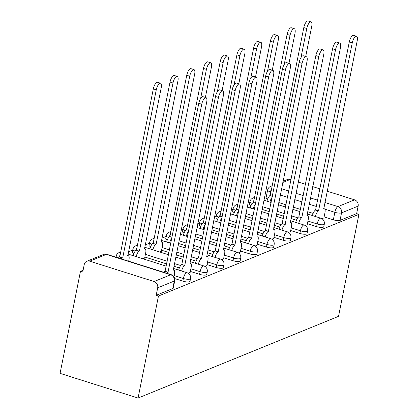 <?xml version="1.0" encoding="UTF-8"?>
<svg xmlns="http://www.w3.org/2000/svg" width="419" height="419" viewBox="0 0 419 419"><rect width="100%" height="100%" fill="white"/><g stroke="black" fill="none" stroke-linecap="round" stroke-linejoin="round"><path stroke-width="0.63" d="M307.41 223.715L316.617 226.632A5.122 1.377 11.3 0 0 323.311 227.198A5.122 1.377 11.3 0 0 323.782 226.758L324.316 224.102A5.122 1.377 -168.7 0 1 323.84 224.537A5.122 1.377 -168.7 0 1 317.152 223.971L307.939 221.054M290.686 230.534L299.894 233.446A5.122 1.377 11.3 0 0 306.588 234.012A5.122 1.377 11.3 0 0 307.059 233.577L307.593 230.916A5.122 1.377 -168.7 0 1 307.117 231.351A5.122 1.377 -168.7 0 1 300.428 230.785L291.215 227.873M273.963 237.348L283.171 240.26A5.122 1.377 11.3 0 0 289.864 240.825A5.122 1.377 11.3 0 0 290.336 240.391L290.87 237.73A5.122 1.377 -168.7 0 1 290.398 238.165A5.122 1.377 -168.7 0 1 283.705 237.599L274.497 234.687M257.24 244.162L266.447 247.074A5.122 1.377 11.3 0 0 273.141 247.639A5.122 1.377 11.3 0 0 273.612 247.205L274.146 244.544A5.122 1.377 -168.7 0 1 273.675 244.984A5.122 1.377 -168.7 0 1 266.982 244.418L257.774 241.501M240.516 250.976L249.729 253.893A5.122 1.377 11.3 0 0 256.418 254.459A5.122 1.377 11.3 0 0 256.889 254.019L257.423 251.363A5.122 1.377 -168.7 0 1 256.952 251.798A5.122 1.377 -168.7 0 1 250.258 251.232L241.051 248.32M223.793 257.795L233.006 260.707A5.122 1.377 11.3 0 0 239.694 261.273A5.122 1.377 11.3 0 0 240.171 260.838L240.7 258.177A5.122 1.377 -168.7 0 1 240.228 258.612A5.122 1.377 -168.7 0 1 233.535 258.046L224.327 255.134M207.07 264.609L216.283 267.521A5.122 1.377 11.3 0 0 222.971 268.087A5.122 1.377 11.3 0 0 223.447 267.652L223.976 264.991A5.122 1.377 -168.7 0 1 223.505 265.426A5.122 1.377 -168.7 0 1 216.812 264.86L207.604 261.948M190.346 271.423L199.559 274.335A5.122 1.377 11.3 0 0 206.248 274.901A5.122 1.377 11.3 0 0 206.724 274.466L207.253 271.805A5.122 1.377 -168.7 0 1 206.782 272.245A5.122 1.377 -168.7 0 1 200.088 271.68L190.881 268.762M174.775 278.604L182.836 281.154A5.122 1.377 11.3 0 0 189.524 281.72A5.122 1.377 11.3 0 0 190.001 281.28L190.53 278.625A5.122 1.377 -168.7 0 1 190.058 279.059A5.122 1.377 -168.7 0 1 183.365 278.494L174.157 275.582M266.521 195.516L264.693 196.26M249.797 202.33L247.969 203.079M233.074 209.149L231.251 209.893M216.351 215.963L214.528 216.707M199.627 222.777L197.805 223.521M182.904 229.596L181.081 230.34M166.181 236.41L161.881 238.16M149.463 243.224L145.157 244.979M132.739 250.038L128.439 251.793M116.016 256.857L115.503 257.062M83.093 270.271L80.464 271.344L60.074 373.371L138.076 398.05L158.461 296.024L358.926 214.329L338.536 316.355L138.076 398.05M327.155 191.169L354.563 199.837A5.122 4.567 67.8 0 1 358.145 206.111L356.648 213.606L340.034 220.378A5.122 1.377 -168.7 0 1 333.341 219.813L324.133 216.901M313.145 213.423L307.693 211.7M300.475 209.416L293.248 207.127M286.03 204.844L278.797 202.555M283.045 181.307L287.314 179.568A5.122 4.567 67.8 0 1 290.21 179.473L291.048 179.741M298.26 182.024L305.493 184.313M312.71 186.596L319.943 188.885M356.648 213.606L358.926 214.329M89.75 261.173L154.103 281.537L170.722 274.764L106.363 254.401L89.75 261.173A5.122 4.567 -112.2 0 0 86.848 261.267A5.122 4.567 -112.2 0 0 84.235 264.567L82.737 272.062L80.464 271.344M156.187 295.306L172.806 288.534A5.122 1.377 11.3 0 0 173.277 288.099L174.775 280.604A5.122 1.377 -168.7 0 1 174.304 281.039L157.685 287.811L156.187 295.306L158.461 296.024M157.685 287.811A5.122 4.567 -112.2 0 0 154.103 281.537M188.304 273.329L190.158 272.371M143.089 258.827L144.681 257.984M205.022 266.51L206.881 265.557M159.812 252.013L161.399 251.164M221.745 259.696L223.605 258.743M238.469 252.882L240.328 251.924M255.192 246.068L257.051 245.11M271.915 239.249L273.775 238.296M288.639 232.435L290.498 231.482M305.362 225.621L307.221 224.663M296.422 220.237L290.969 218.514M283.752 216.23L276.524 213.941M269.307 211.658L262.074 209.369M279.698 227.056L274.246 225.328M267.029 223.044L259.801 220.755M252.584 218.477L245.351 216.188M262.975 233.87L257.523 232.147M250.311 229.863L243.078 227.575M235.86 225.291L228.627 223.002M246.252 240.684L240.799 238.961M233.587 236.677L226.354 234.389M219.137 232.105L211.904 229.816M229.528 247.498L224.076 245.775M216.864 243.491L209.631 241.203M202.414 238.919L195.181 236.63M212.805 254.317L207.358 252.589M200.141 250.305L192.908 248.022M185.69 245.738L178.463 243.449M196.082 261.131L190.635 259.408M183.417 257.125L176.184 254.836M168.967 252.552L161.593 250.216M179.358 267.945L173.911 266.222M166.694 263.939L144.869 257.03M322.085 218.807L323.945 217.849M252.259 203.424A5.122 1.377 -168.7 0 1 249.918 201.728L249.389 204.388A5.122 1.377 11.3 0 0 250.965 205.781M235.536 210.244A5.122 1.377 -168.7 0 1 233.194 208.547L232.665 211.202A5.122 1.377 11.3 0 0 234.242 212.595M218.812 217.058A5.122 1.377 -168.7 0 1 216.471 215.361L215.942 218.021A5.122 1.377 11.3 0 0 217.524 219.409M202.094 223.872A5.122 1.377 -168.7 0 1 199.748 222.175L199.219 224.835A5.122 1.377 11.3 0 0 200.801 226.229M185.371 230.686A5.122 1.377 -168.7 0 1 183.024 228.994L182.495 231.649A5.122 1.377 11.3 0 0 184.077 233.043M168.648 237.505A5.122 1.377 -168.7 0 1 166.301 235.808L165.772 238.469A5.122 1.377 11.3 0 0 167.354 239.857M151.924 244.319A5.122 1.377 -168.7 0 1 149.583 242.622L149.049 245.283A5.122 1.377 11.3 0 0 150.631 246.671M135.201 251.133A5.122 1.377 -168.7 0 1 132.86 249.436L132.325 252.097A5.122 1.377 11.3 0 0 133.907 253.49M270.941 192.101L270.485 191.954A5.122 1.377 -168.7 0 1 267.61 190.079L266.112 197.574A5.122 1.377 11.3 0 0 267.689 198.967M173.943 276.655L174.445 274.146A5.122 1.859 107.6 0 0 173.843 270.14A5.122 1.859 107.6 0 0 173.267 270.187L206.682 102.226A5.887 2.137 107.6 0 0 205.991 97.617A5.887 2.137 107.6 0 0 201.749 104.231L168.014 272.324A5.122 1.859 107.6 0 0 166.877 273.319M163.923 272.387A5.122 1.859 -72.4 0 1 165.055 271.392L198.795 103.299A5.887 2.137 -72.4 0 1 203.032 96.679L205.991 97.617M168.171 272.261L165.217 271.323M118.441 257.994A5.122 1.859 -72.4 0 1 119.577 256.999L122.531 257.936A5.122 1.859 107.6 0 0 121.4 258.926M128.67 261.231L128.963 259.754A5.122 1.859 107.6 0 0 128.361 255.747A5.122 1.859 107.6 0 0 127.785 255.794L161.2 87.833A5.887 2.137 107.6 0 0 160.508 83.224A5.887 2.137 107.6 0 0 156.266 89.844L122.694 257.868M119.734 256.936L153.312 88.907A5.887 2.137 -72.4 0 1 157.554 82.286L160.508 83.224M190.116 272.586L191.164 267.332A5.122 1.859 107.6 0 0 190.566 263.326A5.122 1.859 107.6 0 0 189.99 263.368L223.4 95.406A5.887 2.137 107.6 0 0 222.714 90.797A5.887 2.137 107.6 0 0 218.472 97.418L184.737 265.51A5.122 1.859 107.6 0 0 181.663 271.03M178.709 270.098A5.122 1.859 -72.4 0 1 181.778 264.578L215.513 96.485A5.887 2.137 -72.4 0 1 219.755 89.865L222.714 90.797M184.894 265.447L181.94 264.509M206.839 265.772L207.887 260.518A5.122 1.859 107.6 0 0 207.29 256.507A5.122 1.859 107.6 0 0 206.714 256.554L240.124 88.592A5.887 2.137 107.6 0 0 239.438 83.983A5.887 2.137 107.6 0 0 235.195 90.604L201.46 258.696A5.122 1.859 107.6 0 0 198.386 264.216M195.432 263.284A5.122 1.859 -72.4 0 1 198.501 257.758L232.236 89.666A5.887 2.137 -72.4 0 1 236.478 83.051L239.438 83.983M201.618 258.628L198.664 257.695M133.226 255.705A5.122 1.859 -72.4 0 1 136.301 250.185L139.255 251.117A5.122 1.859 107.6 0 0 136.185 256.643M144.634 258.198L145.686 252.94A5.122 1.859 107.6 0 0 145.084 248.933A5.122 1.859 107.6 0 0 144.508 248.98L177.923 81.019A5.887 2.137 107.6 0 0 177.232 76.41A5.887 2.137 107.6 0 0 172.989 83.025L139.417 251.054M136.458 250.117L170.035 82.093A5.887 2.137 -72.4 0 1 174.278 75.472L177.232 76.41M149.95 248.891A5.122 1.859 -72.4 0 1 153.024 243.371L155.978 244.303A5.122 1.859 107.6 0 0 152.909 249.824M161.357 251.379L162.41 246.126A5.122 1.859 107.6 0 0 161.807 242.119A5.122 1.859 107.6 0 0 161.231 242.161L194.646 74.2A5.887 2.137 107.6 0 0 193.955 69.591A5.887 2.137 107.6 0 0 189.713 76.211L156.14 244.24M153.181 243.303L186.759 75.279A5.887 2.137 -72.4 0 1 191.001 68.658L193.955 69.591M223.563 258.958L224.61 253.699A5.122 1.859 107.6 0 0 224.013 249.693A5.122 1.859 107.6 0 0 223.432 249.74L256.847 81.778A5.887 2.137 107.6 0 0 256.161 77.169A5.887 2.137 107.6 0 0 251.919 83.79L218.184 251.882A5.122 1.859 107.6 0 0 215.109 257.402M212.155 256.465A5.122 1.859 -72.4 0 1 215.225 250.944L248.959 82.852A5.887 2.137 -72.4 0 1 253.202 76.232L256.161 77.169M218.341 251.814L215.387 250.881M240.286 252.144L241.334 246.885A5.122 1.859 107.6 0 0 240.736 242.879A5.122 1.859 107.6 0 0 240.155 242.926L273.57 74.964A5.887 2.137 107.6 0 0 272.884 70.355A5.887 2.137 107.6 0 0 268.642 76.97L234.902 245.063A5.122 1.859 107.6 0 0 231.833 250.588M228.879 249.651A5.122 1.859 -72.4 0 1 231.948 244.13L265.683 76.038A5.887 2.137 -72.4 0 1 269.925 69.418L272.884 70.355M235.064 245L232.11 244.062M257.009 245.325L258.057 240.071A5.122 1.859 107.6 0 0 257.46 236.065A5.122 1.859 107.6 0 0 256.878 236.107L290.294 68.145A5.887 2.137 107.6 0 0 289.608 63.536A5.887 2.137 107.6 0 0 285.365 70.156L251.625 238.249A5.122 1.859 107.6 0 0 248.556 243.769M245.602 242.837A5.122 1.859 -72.4 0 1 248.671 237.316L282.406 69.219A5.887 2.137 -72.4 0 1 286.648 62.604L289.608 63.536M251.788 238.186L248.834 237.248M166.673 242.077A5.122 1.859 -72.4 0 1 169.747 236.552L172.041 237.164M205.368 97.418L211.37 67.386A5.887 2.137 107.6 0 0 210.678 62.777A5.887 2.137 107.6 0 0 206.436 69.397L200.617 98.528M171.848 238.149A5.122 1.859 107.6 0 0 169.632 243.01M169.905 236.489L203.482 68.459A5.887 2.137 -72.4 0 1 207.724 61.844L210.678 62.777M183.396 235.258A5.122 1.859 -72.4 0 1 186.465 229.738L188.765 230.35M222.091 90.604L228.093 60.572A5.887 2.137 107.6 0 0 227.402 55.963A5.887 2.137 107.6 0 0 223.159 62.583L217.341 91.714M188.571 231.33A5.122 1.859 107.6 0 0 186.35 236.196M186.628 229.675L220.205 61.645A5.887 2.137 -72.4 0 1 224.448 55.025L227.402 55.963M200.12 228.444A5.122 1.859 -72.4 0 1 203.189 222.924L205.488 223.531M238.814 83.79L244.816 53.758A5.887 2.137 107.6 0 0 244.125 49.149A5.887 2.137 107.6 0 0 239.883 55.764L234.064 84.9M205.294 224.516A5.122 1.859 107.6 0 0 203.074 229.382M203.351 222.856L236.929 54.831A5.887 2.137 -72.4 0 1 241.171 48.211L244.125 49.149M273.733 238.511L274.78 233.257A5.122 1.859 107.6 0 0 274.183 229.245A5.122 1.859 107.6 0 0 273.602 229.293L307.017 61.331A5.887 2.137 107.6 0 0 306.331 56.722A5.887 2.137 107.6 0 0 302.089 63.342L268.349 231.435A5.122 1.859 107.6 0 0 265.279 236.955M262.325 236.023A5.122 1.859 -72.4 0 1 265.395 230.497L299.129 62.405A5.887 2.137 -72.4 0 1 303.372 55.79L306.331 56.722M268.511 231.367L265.557 230.434M216.843 221.63A5.122 1.859 -72.4 0 1 219.912 216.11L222.211 216.717M255.538 76.97L261.535 46.938A5.887 2.137 107.6 0 0 260.848 42.329A5.887 2.137 107.6 0 0 256.606 48.95L250.782 78.086M222.018 217.702A5.122 1.859 107.6 0 0 219.797 222.562M220.075 216.042L253.652 48.012A5.887 2.137 -72.4 0 1 257.889 41.397L260.848 42.329M290.456 231.697L291.504 226.438A5.122 1.859 107.6 0 0 290.906 222.431A5.122 1.859 107.6 0 0 290.325 222.479L323.74 54.517A5.887 2.137 107.6 0 0 323.049 49.908A5.887 2.137 107.6 0 0 318.812 56.528L285.072 224.621A5.122 1.859 107.6 0 0 282.003 230.141M279.044 229.203A5.122 1.859 -72.4 0 1 282.118 223.683L315.853 55.591A5.887 2.137 -72.4 0 1 320.095 48.971L323.049 49.908M285.234 224.553L282.28 223.62M233.566 214.816A5.122 1.859 -72.4 0 1 236.635 209.291L238.935 209.903M272.261 70.156L278.258 40.124A5.887 2.137 107.6 0 0 277.572 35.515A5.887 2.137 107.6 0 0 273.329 42.136L267.505 71.267M238.741 210.888A5.122 1.859 107.6 0 0 236.52 215.748M236.798 209.228L270.37 41.198A5.887 2.137 -72.4 0 1 274.613 34.583L277.572 35.515M307.174 224.883L308.227 219.624A5.122 1.859 107.6 0 0 307.63 215.617A5.122 1.859 107.6 0 0 307.048 215.665L340.464 47.703A5.887 2.137 107.6 0 0 339.772 43.094A5.887 2.137 107.6 0 0 335.53 49.709L301.795 217.801A5.122 1.859 107.6 0 0 298.726 223.327M295.767 222.389A5.122 1.859 -72.4 0 1 298.841 216.869L332.576 48.777A5.887 2.137 -72.4 0 1 336.818 42.157L339.772 43.094M301.958 217.739L298.998 216.801M250.29 207.997A5.122 1.859 -72.4 0 1 253.359 202.477L255.658 203.089M288.984 63.342L294.981 33.311A5.887 2.137 107.6 0 0 294.295 28.702A5.887 2.137 107.6 0 0 290.053 35.322L284.229 64.453M255.464 204.069A5.122 1.859 107.6 0 0 253.244 208.934M253.521 202.414L287.094 34.384A5.887 2.137 -72.4 0 1 291.336 27.764L294.295 28.702M323.897 218.063L324.95 212.81A5.122 1.859 107.6 0 0 324.353 208.803A5.122 1.859 107.6 0 0 323.772 208.845L357.187 40.884A5.887 2.137 107.6 0 0 356.496 36.275A5.887 2.137 107.6 0 0 352.253 42.895L318.519 210.987A5.122 1.859 107.6 0 0 315.449 216.508M312.49 215.576A5.122 1.859 -72.4 0 1 315.565 210.055L349.299 41.958A5.887 2.137 -72.4 0 1 353.542 35.343L356.496 36.275M318.681 210.925L315.722 209.987M267.013 201.183A5.122 1.859 -72.4 0 1 270.082 195.663L272.381 196.27M305.708 56.523L311.705 26.497A5.887 2.137 107.6 0 0 311.018 21.888A5.887 2.137 107.6 0 0 306.776 28.502L300.952 57.639M272.182 197.255A5.122 1.859 107.6 0 0 269.967 202.12M270.245 195.594L303.817 27.57A5.887 2.137 -72.4 0 1 308.059 20.95L311.018 21.888M316.617 226.632L317.152 223.971A5.122 1.859 -72.4 0 1 320.263 218.262A5.122 1.859 107.6 0 1 320.839 218.215L307.253 213.915M299.894 233.446L300.428 230.785A5.122 1.859 -72.4 0 1 303.539 225.076A5.122 1.859 107.6 0 1 304.115 225.029L290.529 220.729M283.171 240.26L283.705 237.599A5.122 1.859 -72.4 0 1 286.816 231.89A5.122 1.859 107.6 0 1 287.392 231.848L273.806 227.548M266.447 247.074L266.982 244.418A5.122 1.859 -72.4 0 1 270.093 238.71A5.122 1.859 107.6 0 1 270.669 238.662L257.083 234.362M249.729 253.893L250.258 251.232A5.122 1.859 -72.4 0 1 253.369 245.524A5.122 1.859 107.6 0 1 253.945 245.476L240.359 241.176M233.006 260.707L233.535 258.046A5.122 1.859 -72.4 0 1 236.646 252.338A5.122 1.859 107.6 0 1 237.222 252.29L223.636 247.99M216.283 267.521L216.812 264.86A5.122 1.859 -72.4 0 1 219.923 259.152A5.122 1.859 107.6 0 1 220.499 259.11L206.913 254.81M199.559 274.335L200.088 271.68A5.122 1.859 -72.4 0 1 203.199 265.971A5.122 1.859 107.6 0 1 203.775 265.924L190.189 261.624M182.836 281.154L183.365 278.494A5.122 1.859 -72.4 0 1 186.476 272.785A5.122 1.859 107.6 0 1 187.057 272.738L173.466 268.438M333.341 219.813L334.839 212.318L324.772 209.133M316.424 206.494L309.191 204.205M301.973 201.921L294.746 199.633M287.528 197.349L280.295 195.06M269.7 195.883L270.485 191.954A5.122 1.859 107.6 0 1 271.648 188.56M281.552 188.765L288.785 191.054M296.003 193.337L303.23 195.626M310.448 197.909L317.681 200.198M324.898 202.482L337.95 206.609L354.563 199.837M290.21 179.473L282.809 182.49M297.736 217.828L291.504 215.853M284.286 213.57L277.053 211.281M269.836 208.997L262.608 206.714M281.013 224.642L274.78 222.672M267.563 220.389L260.33 218.1M253.113 215.816L245.885 213.528M264.289 231.456L258.057 229.486M250.84 227.203L243.607 224.914M236.389 222.63L229.162 220.342M247.566 238.275L241.334 236.3M234.116 234.017L226.883 231.728M219.671 229.444L212.438 227.156M230.843 245.089L224.61 243.114M217.393 240.831L210.16 238.547M202.948 236.264L195.715 233.975M214.119 251.903L207.887 249.934M200.67 247.65L193.442 245.361M186.225 243.078L178.992 240.789M197.396 258.717L191.164 256.747M183.946 254.464L176.718 252.175M169.501 249.892L162.122 247.556M180.673 265.536L174.44 263.561M167.223 261.278L145.398 254.375M163.949 272.35L128.675 261.189M118.477 257.947A5.122 1.377 -168.7 0 1 116.136 256.255L115.943 257.203M120.174 254.731A5.122 1.859 107.6 0 0 119.237 257.193M136.898 247.917A5.122 1.859 107.6 0 0 135.96 250.373M153.621 241.103A5.122 1.859 107.6 0 0 152.684 243.559M170.344 234.289A5.122 1.859 107.6 0 0 169.402 236.745M187.068 227.47A5.122 1.859 107.6 0 0 186.125 229.931M203.791 220.656A5.122 1.859 107.6 0 0 202.848 223.112M220.514 213.842A5.122 1.859 107.6 0 0 219.572 216.298M237.238 207.023A5.122 1.859 107.6 0 0 236.295 209.484M253.961 200.209A5.122 1.859 107.6 0 0 253.018 202.67M172.806 288.534L174.304 281.039A5.122 4.567 67.8 0 0 170.722 274.764A5.122 1.859 -72.4 0 1 171.298 274.717L106.945 254.354A5.122 5.122 0 0 0 103.467 254.495L86.848 261.267M340.034 220.378L341.532 212.883A5.122 1.377 -168.7 0 1 334.839 212.318A5.122 1.859 107.6 0 1 337.95 206.609A5.122 4.567 67.8 0 1 341.532 212.883L358.145 206.111M272.151 186.041A5.122 4.567 -112.2 0 0 270.695 186.34A5.122 5.122 0 0 0 267.61 190.079M103.467 254.495A5.122 4.567 -112.2 0 1 106.363 254.401A5.122 1.859 -72.4 0 1 106.945 254.354M168.014 272.324L165.055 271.392M201.749 104.231L198.795 103.299M119.577 256.999L122.531 257.936M153.312 88.907L156.266 89.844M184.737 265.51L181.778 264.578M218.472 97.418L215.513 96.485M201.46 258.696L198.501 257.758M235.195 90.604L232.236 89.666M136.301 250.185L139.255 251.117M170.035 82.093L172.989 83.025M153.024 243.371L155.978 244.303M186.759 75.279L189.713 76.211M218.184 251.882L215.225 250.944M251.919 83.79L248.959 82.852M234.902 245.063L231.948 244.13M268.642 76.97L265.683 76.038M251.625 238.249L248.671 237.316M285.365 70.156L282.406 69.219M169.747 236.552L172.02 237.274M203.482 68.459L206.436 69.397M186.465 229.738L188.744 230.46M220.205 61.645L223.159 62.583M203.189 222.924L205.467 223.641M236.929 54.831L239.883 55.764M268.349 231.435L265.395 230.497M302.089 63.342L299.129 62.405M219.912 216.11L222.19 216.827M253.652 48.012L256.606 48.95M285.072 224.621L282.118 223.683M318.812 56.528L315.853 55.591M236.635 209.291L238.914 210.013M270.37 41.198L273.329 42.136M301.795 217.801L298.841 216.869M335.53 49.709L332.576 48.777M253.359 202.477L255.637 203.199M287.094 34.384L290.053 35.322M318.519 210.987L315.565 210.055M352.253 42.895L349.299 41.958M270.082 195.663L272.36 196.38M303.817 27.57L306.776 28.502M120.693 252.159A5.122 5.122 0 0 0 116.136 256.255M127.989 254.045L166.249 266.154M190.53 278.625A5.122 5.122 0 0 0 187.057 272.738M137.416 245.34A5.122 5.122 0 0 0 132.86 249.436M144.707 247.231L168.527 254.768M175.744 257.051L182.972 259.34M207.253 271.805A5.122 5.122 0 0 0 203.775 265.924M154.14 238.526A5.122 5.122 0 0 0 149.583 242.622M161.43 240.417L170.8 243.381M178.017 245.665L185.25 247.954M192.462 250.237L199.695 252.526M223.976 264.991A5.122 5.122 0 0 0 220.499 259.11M170.858 231.712A5.122 5.122 0 0 0 166.301 235.808M180.29 234.279L187.523 236.567M194.741 238.851L201.974 241.14M209.186 243.423L216.419 245.707M240.7 258.177A5.122 5.122 0 0 0 237.222 252.29M187.581 224.898A5.122 5.122 0 0 0 183.024 228.994M197.014 227.465L204.247 229.748M211.464 232.032L218.697 234.321M225.909 236.604L233.142 238.893M257.423 251.363A5.122 5.122 0 0 0 253.945 245.476M204.304 218.079A5.122 5.122 0 0 0 199.748 222.175M213.737 220.645L220.97 222.934M228.187 225.218L235.415 227.507M242.632 229.79L249.865 232.079M274.146 244.544A5.122 5.122 0 0 0 270.669 238.662M221.028 211.265A5.122 5.122 0 0 0 216.471 215.361M230.46 213.831L237.693 216.12M244.911 218.404L252.138 220.693M259.356 222.976L266.589 225.265M290.87 237.73A5.122 5.122 0 0 0 287.392 231.848M237.751 204.451A5.122 5.122 0 0 0 233.194 208.547M247.184 207.017L254.417 209.306M261.634 211.59L268.862 213.873M276.079 216.157L283.312 218.446M307.593 230.916A5.122 5.122 0 0 0 304.115 225.029M254.474 197.632A5.122 5.122 0 0 0 249.918 201.728M263.907 200.198L271.14 202.487M278.357 204.771L285.585 207.059M292.802 209.343L300.035 211.632M324.316 224.102A5.122 5.122 0 0 0 320.839 218.215M272.219 185.722L270.695 186.34M174.775 280.604A5.122 5.122 0 0 0 171.298 274.717M173.843 270.14L173.167 269.925M127.69 255.532L128.361 255.747M190.566 263.326L189.891 263.111M207.29 256.507L206.614 256.297M144.414 248.718L145.084 248.933M161.137 241.904L161.807 242.119M224.013 249.693L223.337 249.478M240.736 242.879L240.061 242.664M257.46 236.065L256.784 235.85M274.183 229.245L273.507 229.036M290.906 222.431L290.231 222.217M307.63 215.617L306.954 215.403M324.353 208.803L323.678 208.589"/></g></svg>
